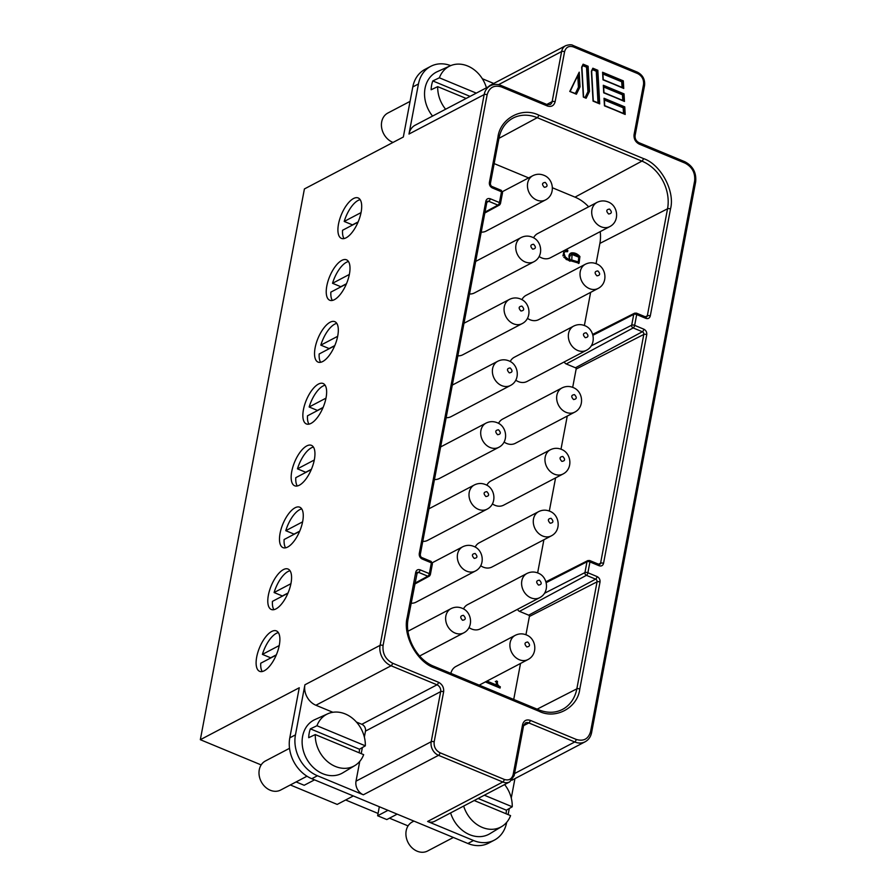 <?xml version="1.0" encoding="UTF-8"?>
<svg xmlns="http://www.w3.org/2000/svg" width="896" height="896" viewBox="0 0 896 896"><rect width="100%" height="100%" fill="white"/><g stroke="black" fill="none" stroke-linecap="round" stroke-linejoin="round"><path stroke-width="1.34" d="M360.17 199.674A21.885 9.139 -67.5 0 0 344.21 221.446L352.475 224.874A21.885 9.139 -67.5 0 0 352.408 225.098M338.498 224.112A21.885 9.139 112.5 0 1 358.187 197.96A21.885 9.139 112.5 0 1 361.11 212.24A21.885 9.139 112.5 0 1 341.421 238.381A21.885 9.139 112.5 0 1 338.498 224.112M348.488 261.531A21.885 9.139 -67.5 0 0 332.528 283.293L340.794 286.72A21.885 9.139 -67.5 0 0 340.726 286.944M326.816 285.958A21.885 9.139 112.5 0 1 346.506 259.806A21.885 9.139 112.5 0 1 349.418 274.086A21.885 9.139 112.5 0 1 329.728 300.238A21.885 9.139 112.5 0 1 326.816 285.958M336.795 323.378A21.885 9.139 -67.5 0 0 320.835 345.139L329.101 348.566A21.885 9.139 -67.5 0 0 329.034 348.802M315.123 347.805A21.885 9.139 112.5 0 1 334.813 321.664A21.885 9.139 112.5 0 1 337.736 335.933A21.885 9.139 112.5 0 1 318.046 362.085A21.885 9.139 112.5 0 1 315.123 347.805M325.114 385.224A21.885 9.139 -67.5 0 0 309.154 406.986L317.419 410.424A21.885 9.139 -67.5 0 0 317.352 410.648M303.442 409.651A21.885 9.139 112.5 0 1 323.131 383.51A21.885 9.139 112.5 0 1 326.054 397.79A21.885 9.139 112.5 0 1 306.354 423.931A21.885 9.139 112.5 0 1 303.442 409.651M313.421 447.07A21.885 9.139 -67.5 0 0 297.472 468.843L305.726 472.27A21.885 9.139 -67.5 0 0 305.659 472.494M291.749 471.498A21.885 9.139 112.5 0 1 311.45 445.357A21.885 9.139 112.5 0 1 314.362 459.637A21.885 9.139 112.5 0 1 294.672 485.778A21.885 9.139 112.5 0 1 291.749 471.498M301.739 508.917A21.885 9.139 -67.5 0 0 285.779 530.69L294.045 534.117A21.885 9.139 -67.5 0 0 293.978 534.341M280.067 533.355A21.885 9.139 112.5 0 1 299.757 507.203A21.885 9.139 112.5 0 1 302.68 521.483A21.885 9.139 112.5 0 1 282.979 547.624A21.885 9.139 112.5 0 1 280.067 533.355M290.046 570.774A21.885 9.139 -67.5 0 0 274.098 592.536L282.352 595.963A21.885 9.139 -67.5 0 0 282.285 596.187M268.374 595.202A21.885 9.139 112.5 0 1 288.075 569.05A21.885 9.139 112.5 0 1 290.987 583.33A21.885 9.139 112.5 0 1 271.298 609.47A21.885 9.139 112.5 0 1 268.374 595.202M278.365 632.621A21.885 9.139 -67.5 0 0 262.405 654.382L270.67 657.81A21.885 9.139 -67.5 0 0 270.603 658.045M256.693 657.048A21.885 9.139 112.5 0 1 276.382 630.907A21.885 9.139 112.5 0 1 279.306 645.176A21.885 9.139 112.5 0 1 259.616 671.328A21.885 9.139 112.5 0 1 256.693 657.048M410.066 101.371L387.845 113.042A16.408 13.328 62.3 0 0 381.662 127.826A16.408 13.328 62.3 0 0 392.683 142.296A16.408 13.328 62.3 0 0 393.019 142.43M470.075 96.387L432.802 80.92L439.376 77.806A29.243 23.755 -117.7 0 1 450.184 65.856A29.243 23.755 -117.7 0 1 467.701 66.013A29.243 23.755 -117.7 0 1 486.427 87.808M315.28 734.574L363.664 754.656A29.243 23.755 -117.7 0 1 354.906 765.531A29.243 23.755 -117.7 0 1 335.35 766.438A29.243 23.755 -117.7 0 1 315.28 734.574L308.706 737.688A29.669 24.091 62.3 0 1 310.374 728.851L359.475 749.235L365.333 745.819A29.243 23.755 -117.7 0 0 345.262 713.955A29.243 23.755 -117.7 0 0 327.757 713.798L314.955 719.566A30.083 24.438 -117.7 0 0 302.456 746.491A30.083 24.438 -117.7 0 0 322.773 773.718A30.083 24.438 -117.7 0 0 342.888 772.778L354.906 765.531M359.162 752.786A29.669 24.091 62.3 0 0 359.475 749.235M289.531 748.317L265.406 760.984A16.408 13.328 62.3 0 0 259.235 775.768A16.408 13.328 62.3 0 0 270.256 790.238A16.408 13.328 62.3 0 0 280.661 790.037L306.992 776.216M413.93 821.094L412.317 821.946A16.408 13.328 62.3 0 0 406.146 836.73A16.408 13.328 62.3 0 0 417.166 851.2A16.408 13.328 62.3 0 0 427.571 851.01L453.365 837.469M474.208 800.531L510.574 815.618A29.243 23.755 -117.7 0 1 501.816 826.493A29.243 23.755 -117.7 0 1 482.261 827.411A29.243 23.755 -117.7 0 1 463.658 806.064M501.816 826.493L489.798 833.75A30.083 24.438 -117.7 0 1 469.683 834.691A30.083 24.438 -117.7 0 1 450.598 812.918M504.627 784.56A29.243 23.755 -117.7 0 1 512.243 806.781L506.386 810.197A29.669 24.091 62.3 0 1 506.072 813.747M545.496 199.931C555.744 194.779 553.896 178.886 543.805 175.269C540.086 173.779 536.413 173.936 532.784 175.717A13.675 11.11 -117.7 0 0 527.643 188.037A13.675 11.11 -117.7 0 0 536.827 200.099A13.675 11.11 -117.7 0 0 545.496 199.931L486.147 231.09A13.675 11.11 -117.7 0 1 481.219 232.131M533.814 261.778C544.051 256.626 542.214 240.744 532.112 237.115C528.405 235.626 524.731 235.782 521.102 237.563A13.675 11.11 -117.7 0 0 515.95 249.894A13.675 11.11 -117.7 0 0 525.134 261.946A13.675 11.11 -117.7 0 0 533.814 261.778L474.454 292.936A13.675 11.11 -117.7 0 1 469.526 293.978M522.122 323.635C532.37 318.483 530.522 302.59 520.43 298.962C516.712 297.472 513.05 297.629 509.41 299.41A13.675 11.11 -117.7 0 0 504.269 311.741A13.675 11.11 -117.7 0 0 513.453 323.792A13.675 11.11 -117.7 0 0 522.122 323.635L462.773 354.794A13.675 11.11 -117.7 0 1 457.845 355.824M510.44 385.482C520.677 380.33 518.84 364.437 508.738 360.808C505.03 359.33 501.357 359.475 497.728 361.267A13.675 11.11 -117.7 0 0 492.576 373.587A13.675 11.11 -117.7 0 0 501.76 385.638A13.675 11.11 -117.7 0 0 510.44 385.482L451.08 416.64A13.675 11.11 -117.7 0 1 446.152 417.682M498.758 447.328C508.995 442.176 507.158 426.283 497.056 422.654C493.338 421.176 489.675 421.322 486.035 423.114A13.675 11.11 -117.7 0 0 480.894 435.434A13.675 11.11 -117.7 0 0 490.078 447.496A13.675 11.11 -117.7 0 0 498.758 447.328L439.398 478.486A13.675 11.11 -117.7 0 1 434.47 479.528M487.066 509.174C497.314 504.022 495.466 488.13 485.363 484.512C481.656 483.022 477.982 483.168 474.354 484.96A13.675 11.11 -117.7 0 0 469.202 497.28A13.675 11.11 -117.7 0 0 478.397 509.342A13.675 11.11 -117.7 0 0 487.066 509.174L427.706 540.333A13.675 11.11 -117.7 0 1 422.778 541.374M475.384 571.021C485.621 565.869 483.784 549.987 473.682 546.358C469.974 544.869 466.301 545.026 462.672 546.806A13.675 11.11 -117.7 0 0 457.52 559.138A13.675 11.11 -117.7 0 0 466.704 571.189A13.675 11.11 -117.7 0 0 475.384 571.021L416.024 602.179A13.675 11.11 -117.7 0 1 411.096 603.221M539.65 597.699C549.898 592.547 548.05 576.654 537.958 573.026C534.24 571.547 530.566 571.693 526.938 573.485A13.675 11.11 -117.7 0 0 521.797 585.805A13.675 11.11 -117.7 0 0 530.981 597.856A13.675 11.11 -117.7 0 0 539.65 597.699L480.301 628.858A13.675 11.11 -117.7 0 1 471.621 629.014A13.675 11.11 -117.7 0 1 469.034 627.581M551.342 535.853C561.579 530.701 559.742 514.808 549.64 511.179C545.933 509.701 542.259 509.846 538.63 511.627A13.675 11.11 -117.7 0 0 533.478 523.958A13.675 11.11 -117.7 0 0 542.662 536.01A13.675 11.11 -117.7 0 0 551.342 535.853L491.982 567.011A13.675 11.11 -117.7 0 1 483.314 567.168A13.675 11.11 -117.7 0 1 480.715 565.734M563.024 473.995C573.272 468.843 571.424 452.962 561.322 449.333C557.614 447.843 553.941 448 550.312 449.781A13.675 11.11 -117.7 0 0 545.16 462.112A13.675 11.11 -117.7 0 0 554.355 474.163A13.675 11.11 -117.7 0 0 563.024 473.995L503.664 505.154A13.675 11.11 -117.7 0 1 494.995 505.322A13.675 11.11 -117.7 0 1 492.397 503.888M574.717 412.149C584.954 406.997 583.117 391.104 573.014 387.486C569.307 385.997 565.634 386.154 561.994 387.934A13.675 11.11 -117.7 0 0 556.853 400.254A13.675 11.11 -117.7 0 0 566.037 412.317A13.675 11.11 -117.7 0 0 574.717 412.149L515.357 443.307A13.675 11.11 -117.7 0 1 506.677 443.475A13.675 11.11 -117.7 0 1 504.09 442.042M586.398 350.302C596.635 345.15 594.798 329.258 584.696 325.64C580.989 324.15 577.315 324.296 573.686 326.088A13.675 11.11 -117.7 0 0 568.534 338.408A13.675 11.11 -117.7 0 0 577.718 350.47A13.675 11.11 -117.7 0 0 586.398 350.302L527.038 381.461A13.675 11.11 -117.7 0 1 518.37 381.618A13.675 11.11 -117.7 0 1 515.771 380.184M598.08 288.456C608.328 283.304 606.48 267.411 596.389 263.782C592.67 262.304 589.008 262.45 585.368 264.242A13.675 11.11 -117.7 0 0 580.227 276.562A13.675 11.11 -117.7 0 0 589.411 288.613A13.675 11.11 -117.7 0 0 598.08 288.456L538.731 319.614A13.675 11.11 -117.7 0 1 530.051 319.771A13.675 11.11 -117.7 0 1 527.464 318.338M609.773 226.61C620.01 221.458 618.173 205.565 608.07 201.936C604.363 200.458 600.69 200.603 597.061 202.384A13.675 11.11 -117.7 0 0 591.909 214.715A13.675 11.11 -117.7 0 0 601.093 226.766A13.675 11.11 -117.7 0 0 609.773 226.61L550.413 257.768A13.675 11.11 -117.7 0 1 541.744 257.925A13.675 11.11 -117.7 0 1 539.146 256.491M545.261 182.403C547.915 185.259 547.613 186.894 544.331 187.309C541.677 184.442 541.979 182.806 545.261 182.403M533.568 244.25C536.234 247.106 535.92 248.741 532.65 249.155C529.984 246.288 530.298 244.653 533.568 244.25M521.886 306.096C524.541 308.952 524.238 310.598 520.957 311.013C518.302 308.146 518.616 306.51 521.886 306.096M510.205 367.954C512.859 370.81 512.546 372.445 509.275 372.859C506.621 369.992 506.923 368.357 510.205 367.954M498.512 429.8C501.166 432.656 500.864 434.291 497.582 434.706C494.928 431.838 495.242 430.203 498.512 429.8M486.83 491.646C489.485 494.502 489.171 496.138 485.901 496.552C483.246 493.685 483.549 492.05 486.83 491.646M475.138 553.493C477.803 556.349 477.49 557.984 474.208 558.398C471.554 555.531 471.867 553.896 475.138 553.493M463.456 615.339C466.11 618.195 465.808 619.842 462.526 620.256C459.872 617.389 460.174 615.754 463.456 615.339M527.722 642.018C530.387 644.874 530.074 646.509 526.803 646.923C524.138 644.056 524.451 642.421 527.722 642.018M539.414 580.171C542.069 583.027 541.766 584.662 538.485 585.077C535.83 582.21 536.133 580.574 539.414 580.171M551.096 518.314C553.762 521.181 553.448 522.816 550.166 523.23C547.512 520.363 547.826 518.728 551.096 518.314M562.789 456.467C565.443 459.323 565.13 460.958 561.859 461.384C559.205 458.517 559.507 456.87 562.789 456.467M574.47 394.621C577.136 397.477 576.822 399.112 573.541 399.526C570.886 396.659 571.2 395.024 574.47 394.621M586.163 332.774C588.818 335.63 588.504 337.266 585.234 337.68C582.579 334.813 582.882 333.178 586.163 332.774M597.845 270.928C600.499 273.784 600.197 275.419 596.915 275.834C594.261 272.966 594.574 271.331 597.845 270.928M609.526 209.07C612.192 211.938 611.878 213.573 608.608 213.987C605.942 211.12 606.256 209.485 609.526 209.07M450.722 65.632A32.827 26.656 62.3 0 0 430.73 66.349L425.085 69.317A32.827 26.656 62.3 0 0 412.787 86.946L403.334 137.01L304.405 188.944L200.334 739.693L299.264 687.758L289.8 737.834A32.827 26.656 62.3 0 0 311.786 778.714L467.88 843.483A32.827 26.656 62.3 0 0 488.701 843.102L494.346 840.134A32.827 26.656 -117.7 0 1 473.525 840.515L427.616 821.464L502.802 782.006L438.536 755.328L363.35 794.797L317.442 775.746L311.786 778.714M317.442 775.746A32.827 26.656 62.3 0 1 295.456 734.866L304.92 684.79A16.408 13.328 62.3 0 0 315.907 705.242L391.093 665.773A16.408 13.328 -117.7 0 1 380.106 645.333L484.165 94.584L408.979 134.053L418.443 83.978A32.827 26.656 62.3 0 1 430.73 66.349M200.334 739.693L261.162 764.926M345.643 799.982L378.067 813.445M389.469 818.182L408.061 825.899M493.73 83.462L482.328 78.736M408.979 134.053A16.408 13.328 -117.7 0 1 415.128 125.227L490.314 85.77A16.408 13.328 -117.7 0 0 484.165 94.584A2.184 0.896 -169.3 0 1 487.133 94.752C489.35 87.371 494.133 84.762 501.48 86.946A2.184 0.918 -67.5 0 0 501.189 85.512C497.347 83.978 493.73 84.067 490.314 85.77M546.784 104.44L552.149 101.618L561.613 51.554A10.942 8.882 -117.7 0 1 565.701 45.674L490.526 85.142A10.942 8.882 62.3 0 0 488.488 86.722M432.555 116.088A30.083 24.438 -117.7 0 1 437.382 71.624L450.184 65.856M363.35 794.797A10.942 8.882 62.3 0 1 356.014 781.166L359.755 761.387M361.222 753.637L362.376 747.544M364.358 737.061L365.478 731.102A5.466 4.446 62.3 0 0 361.816 724.293L356.429 722.053M332.898 712.286L315.907 705.242M358.053 222.141L342.541 230.283A21.885 9.139 -67.5 0 0 344.03 238.571M346.36 283.987L330.859 292.13A21.885 9.139 -67.5 0 0 332.338 300.429M334.678 345.834L319.166 353.976A21.885 9.139 -67.5 0 0 320.656 362.275M322.986 407.691L307.485 415.822A21.885 9.139 -67.5 0 0 308.963 424.122M311.304 469.538L295.792 477.669A21.885 9.139 -67.5 0 0 297.282 485.968M299.611 531.384L284.11 539.526A21.885 9.139 -67.5 0 0 285.6 547.814M287.93 593.23L272.429 601.373A21.885 9.139 -67.5 0 0 273.907 609.672M276.248 655.077L260.736 663.219A21.885 9.139 -67.5 0 0 262.226 671.518M514.931 778.635L511.269 798.022M509.286 808.506L508.133 814.61M506.666 822.349L506.643 822.494A32.827 26.656 -117.7 0 1 494.346 840.134M445.614 109.234A29.243 23.755 -117.7 0 1 437.707 86.643L431.133 89.757A29.669 24.091 62.3 0 1 432.802 80.92M579.79 689.024C577.696 707.784 555.744 719.746 538.978 711.234L434.302 667.8C417.01 662.166 402.427 635.062 407.21 617.4L415.744 572.242C416.405 569.979 417.872 569.184 420.134 569.845L429.341 573.653L431.368 562.822L422.184 559.014C420.022 557.861 419.048 556.058 419.261 553.594L485.856 201.152C486.528 198.89 487.995 198.094 490.258 198.755L499.453 202.563L501.491 191.755L492.307 187.925C490.146 186.771 489.171 184.957 489.384 182.493L497.918 137.334C500.013 118.574 521.976 106.613 538.731 115.125L643.406 158.558C660.71 164.192 675.282 191.307 670.499 208.958L650.283 315.963C649.611 318.226 648.144 319.032 645.893 318.36L636.686 314.563L634.648 325.36L643.843 329.19C646.005 330.344 646.968 332.158 646.755 334.622L603.534 563.36C602.874 565.622 601.406 566.418 599.144 565.757L589.938 561.949L587.899 572.757L597.094 576.587C599.256 577.741 600.23 579.555 600.018 582.019L579.79 689.024A2.184 0.896 -169.3 0 0 576.834 688.845A38.27 31.08 -117.7 0 1 562.173 709.576C554.994 713.093 547.165 713.171 538.686 709.811A2.184 0.918 112.5 0 1 538.978 711.234M304.92 684.79L380.106 645.333A2.184 0.896 -169.3 0 1 383.074 645.501C382.357 653.52 385.526 659.422 392.594 663.208L438.502 682.259C442.299 684.309 444.013 687.49 443.632 691.802L434.168 741.877C433.731 746.805 435.691 750.445 440.037 752.774L504.302 779.442C508.838 780.797 511.773 779.195 513.139 774.637L522.592 724.573C523.779 720.586 526.355 719.186 530.32 720.373L576.229 739.424C583.587 741.619 588.37 739.01 590.576 731.606L694.646 180.858C695.352 172.85 692.182 166.936 685.115 163.15L639.206 144.099C635.41 142.061 633.696 138.88 634.077 134.557L643.541 84.493C643.978 79.554 642.029 75.925 637.683 73.584L573.406 46.917C568.882 45.562 565.936 47.163 564.581 51.722L555.117 101.786C553.93 105.773 551.354 107.173 547.389 105.997L501.48 86.946M327.757 713.798A29.243 23.755 -117.7 0 0 316.949 725.738L310.374 728.851M353.326 795.95L337.198 804.418L290.326 784.963M387.979 810.331L377.63 815.763L386.814 819.571L397.163 814.139M344.21 221.446L361.032 212.61M332.528 283.293L349.35 274.456M320.835 345.139L337.669 336.314M309.154 406.986L325.976 398.16M297.472 468.843L314.294 460.006M285.779 530.69L302.602 521.853M274.098 592.536L290.92 583.699M262.405 654.382L279.227 645.557M504.302 779.442A2.184 0.918 112.5 0 1 502.802 782.006A10.942 8.882 62.3 0 0 509.746 781.872L434.56 821.341A10.942 8.882 -117.7 0 1 427.616 821.464M466.155 98.448L437.707 86.643M439.376 77.806L476.302 93.128M603.523 86.15L603.725 92.848L603.31 85.266L603.523 86.15L603.31 85.266L624.042 93.867L622.462 94.808L622.776 100.43M624.042 93.867L624.467 101.45L603.938 92.669M603.725 92.848L623.672 100.856M597.822 70.28L599.704 103.88L593.051 101.125L591.382 71.21L592.85 68.219L592.827 69.003L592.85 68.219L597.822 70.28L597.094 70.773L598.909 103.23M593.051 101.125L591.382 71.21M598.92 103.286L593.264 100.946M581.93 67.379L583.128 64.187L588.112 66.248L589.512 91.336L586.118 98.246L583.341 97.093L581.661 67.178L583.128 64.187L583.106 64.971L587.384 66.741L586.533 67.189L587.91 91.728L585.088 97.485M583.341 97.093L581.661 67.178M585.581 97.754L583.542 96.914M589.512 91.336L587.91 91.728M588.112 66.248L587.384 66.741L588.75 91.291L585.603 97.709M602.806 73.147L603.008 79.845L602.582 72.251L602.806 73.147L602.582 72.251L623.314 80.864L621.734 81.794L622.048 87.416M623.314 80.864L623.739 88.446L603.21 79.666M603.008 79.845L622.944 87.853M579.219 72.173L580.037 86.822L576.408 94.214L569.755 91.448L579.219 72.173L570.226 91.325M576.027 93.722L569.755 91.448L578.57 74.211M569.755 91.448L575.87 93.722M580.037 86.822L578.424 87.226L575.366 93.453M604.251 99.154L604.453 105.851L604.027 98.269L604.251 99.154L604.027 98.269L624.77 106.87L623.19 107.811L623.504 113.434M624.77 106.87L625.195 114.453L604.666 105.672M604.453 105.851L624.4 113.87M316.949 725.738L365.333 745.819M377.63 815.763L379.333 806.747M314.53 779.856L304.181 785.277L296.106 781.928M352.475 224.874L358.154 221.894M340.794 286.72L346.472 283.741M329.101 348.566L334.779 345.587M317.419 410.424L323.098 407.434M305.726 472.27L311.405 469.291M294.045 534.117L299.723 531.138M282.352 595.963L288.03 592.984M270.67 657.81L276.349 654.83M513.722 699.451L520.52 663.454M525.941 634.749L529.39 616.47A1.042 0.851 62.3 0 0 528.696 615.171L519.512 611.363L586.421 575.333L595.605 579.141A2.173 1.758 -117.7 0 1 597.061 581.84L576.834 688.845L537.141 709.162M537.634 572.902L543.894 539.762M549.315 511.056L555.576 477.915M560.997 449.198L567.258 416.058M572.69 387.352L576.139 369.074A1.042 0.851 62.3 0 0 575.445 367.774L566.261 363.966L633.17 327.936L642.354 331.744A2.173 1.758 -117.7 0 1 643.798 334.443L600.578 563.192A2.173 1.758 -117.7 0 1 599.749 564.357L598.853 564.323A2.184 0.918 -67.5 0 1 599.144 565.757M584.371 325.506L590.632 292.365M596.064 263.659L599.883 243.41A37.15 30.162 62.3 0 0 600.208 231.627M588.627 206.808A37.15 30.162 62.3 0 0 575.008 197.142L552.418 187.768M528.629 177.901L494.166 163.598M603.658 87.002L622.462 94.808M598.013 102.85L596.254 71.221L597.094 70.773L592.85 69.014M596.254 71.221L592.525 69.675M582.814 65.643L586.533 67.189M602.93 73.998L621.734 81.794M577.797 75.88L578.424 87.226M604.386 100.005L623.19 107.811M484.344 795.211L512.243 806.781M486.965 681.072L496.709 685.115L496.429 680.904L497.504 681.464C496.989 683.917 497.93 685.686 500.315 686.795L500.08 688.05L485.33 681.923M450.878 673.366A13.675 11.11 -117.7 0 1 455.896 666.49L515.256 635.331A13.675 11.11 -117.7 0 0 510.104 647.651A13.675 11.11 -117.7 0 0 519.288 659.714A13.675 11.11 -117.7 0 0 527.968 659.546L479.226 685.138M463.478 608.933A13.675 11.11 -117.7 0 1 467.589 604.632L526.938 573.485M475.16 547.075A13.675 11.11 -117.7 0 1 479.27 542.786L538.63 511.627M486.853 485.229A13.675 11.11 -117.7 0 1 490.952 480.939L550.312 449.781M498.534 423.382A13.675 11.11 -117.7 0 1 502.645 419.093L561.994 387.934M510.216 361.536A13.675 11.11 -117.7 0 1 514.326 357.246L573.686 326.088M521.909 299.69A13.675 11.11 -117.7 0 1 526.019 295.389L585.368 264.242M533.59 237.832A13.675 11.11 -117.7 0 1 537.701 233.542L597.061 202.384M517.53 609.314A3.338 2.71 62.3 0 0 519.512 611.363M564.278 361.917A3.338 2.71 62.3 0 0 566.261 363.966M565.197 250.006L567.84 250.354L567.582 251.698L565.085 251.675C562.173 254.15 564.155 257.13 571.032 260.613L569.296 258.238C568.546 255.595 569.206 253.826 571.267 252.918C574.448 252.459 577.338 253.669 579.914 256.536L579.074 263.245L566.126 259.459L563.259 251.026M478.128 798.47L506.386 810.197M499.128 687.658L500.315 686.795M499.184 687.389L496.653 685.149M496.272 683.771L496.373 682.058L497.504 681.464M496.373 682.058L495.298 681.498M485.834 681.666L495.578 685.709L496.709 685.115M567.84 250.354L564.066 250.6M578.469 263.502L578.782 257.13L579.914 256.536M578.782 257.13C576.206 254.262 573.317 253.053 570.136 253.512M563.797 257.242L569.901 261.206L571.032 260.613M562.946 255.842L563.808 252.336M578.267 261.878L571.76 260.008L572.062 254.442L578.794 257.219L578.267 261.878L577.136 262.472L570.774 260.747M569.24 258.07L570.394 255.237L571.525 254.643M419.619 656.018L463.691 632.878A13.675 11.11 -117.7 0 1 455.022 633.035A13.675 11.11 -117.7 0 1 445.827 620.984A13.675 11.11 -117.7 0 1 450.979 608.653L407.982 631.232M295.456 734.866L289.8 737.834M412.787 86.946L418.443 83.978M383.074 645.501L487.133 94.752M564.581 51.722A2.184 0.896 -169.3 0 0 561.613 51.554L498.49 84.683M361.816 724.293L437.002 684.824L391.093 665.773A2.184 0.918 -67.5 0 0 392.594 663.208M356.014 781.166L431.2 741.709L440.664 691.634L365.478 731.102M467.88 843.483L473.525 840.515M511.896 780.226L585.133 741.776A16.408 13.328 -117.7 0 1 574.728 741.978L514.55 773.562M590.576 731.606A2.184 0.896 10.7 0 1 591.595 732.614L695.666 181.866A2.184 0.896 -169.3 0 0 694.646 180.858M637.683 73.584A2.184 0.918 -67.5 0 0 637.392 72.162L573.115 45.483A2.184 0.918 112.5 0 1 573.406 46.917M547.389 105.997A2.184 0.918 -67.5 0 0 547.098 104.563L550.099 104.563A5.466 4.446 -117.7 0 0 552.149 101.618A2.184 0.896 10.7 0 1 555.117 101.786M600.018 582.019A2.184 0.896 -169.3 0 0 597.061 581.84L529.39 616.47M597.094 576.587A2.184 0.918 112.5 0 1 595.605 579.141L528.696 615.171M546.168 582.669L586.981 561.781A2.206 1.792 -117.7 0 1 587.832 560.582L589.669 560.515A2.184 0.918 -67.5 0 1 589.96 561.938A2.184 0.896 -169.3 0 0 586.981 561.781L584.942 572.578A2.184 0.896 -169.3 0 1 587.899 572.757A2.184 0.918 112.5 0 1 586.421 575.333A2.206 1.792 -117.7 0 1 584.942 572.578L544.466 593.298M603.534 563.36A2.184 0.896 -169.3 0 0 600.578 563.192L598.573 564.211M646.755 334.622A2.184 0.896 -169.3 0 0 643.798 334.443L576.139 369.074M643.843 329.19A2.184 0.918 112.5 0 1 642.354 331.744L575.445 367.774M636.686 314.563A2.184 0.896 -169.3 0 0 633.73 314.384L631.691 325.181A2.184 0.896 -169.3 0 1 634.648 325.36A2.184 0.918 112.5 0 1 633.17 327.936A2.206 1.792 -117.7 0 1 631.691 325.181L591.203 345.901M636.709 314.552A2.184 0.918 -67.5 0 0 636.418 313.118L634.581 313.186L592.659 334.398M592.917 335.272L633.73 314.384A2.206 1.792 -117.7 0 1 634.581 313.186M645.893 318.36A2.184 0.918 -67.5 0 0 645.59 316.926L636.418 313.118M650.283 315.963A2.184 0.896 -169.3 0 0 647.326 315.795A2.173 1.758 -117.7 0 1 646.498 316.971L645.59 316.926M670.499 208.958A2.184 0.896 -169.3 0 0 667.542 208.79L647.326 315.795L645.322 316.814M643.406 158.558A2.184 0.918 112.5 0 1 641.917 161.112A38.27 31.08 -117.7 0 1 667.542 208.79L599.883 243.41M538.731 115.125A2.184 0.918 112.5 0 1 537.242 117.678L641.917 161.112L575.008 197.142M497.918 137.334A2.184 0.896 10.7 0 1 498.938 138.342L537.242 117.678A38.27 31.08 -117.7 0 0 512.635 118.306C505.422 122.371 500.853 129.046 498.938 138.342L490.403 183.501A2.184 0.896 10.7 0 0 489.384 182.493M492.307 187.925A2.184 0.918 -67.5 0 0 492.005 186.502C491.064 186.11 490.526 185.114 490.403 183.501M501.189 190.31L502.522 192.763A2.184 0.896 10.7 0 0 501.491 191.755A2.184 0.918 -67.5 0 0 501.189 190.31L492.005 186.502M500.17 203.907A2.206 1.792 -117.7 0 1 497.941 205.117A2.184 0.918 112.5 0 0 499.442 202.563A2.184 0.896 10.7 0 1 500.472 203.56L502.522 192.763M490.258 198.755A2.184 0.918 112.5 0 1 488.768 201.309L497.941 205.117L485.005 212.094M485.856 201.152A2.184 0.896 10.7 0 1 486.875 202.149L487.368 201.342A2.173 1.758 -117.7 0 1 488.768 201.309L486.842 202.339M419.261 553.594A2.184 0.896 10.7 0 1 420.28 554.59L486.875 202.149M422.184 559.014A2.184 0.918 -67.5 0 0 421.893 557.592C420.941 557.211 420.403 556.203 420.28 554.59M431.368 562.822A2.184 0.918 -67.5 0 0 431.077 561.4L421.893 557.592M431.379 562.856A2.184 0.896 10.7 0 1 432.398 563.853L431.077 561.4M429.341 573.653A2.184 0.896 10.7 0 1 430.36 574.65L432.398 563.853M429.318 573.664A2.184 0.918 112.5 0 1 427.829 576.206L414.882 583.184M430.058 574.997A2.206 1.792 -117.7 0 1 427.829 576.206L418.645 572.398L416.718 573.44M420.134 569.845A2.184 0.918 112.5 0 1 418.645 572.398A2.173 1.758 -117.7 0 0 417.245 572.432L408.229 618.397A2.184 0.896 10.7 0 0 407.21 617.4M415.744 572.242A2.184 0.896 10.7 0 1 416.763 573.238M434.302 667.8A2.184 0.918 -67.5 0 0 434.011 666.378C416.808 659.848 404.242 636.485 408.229 618.397M643.541 84.493A2.184 0.896 10.7 0 1 644.56 85.49C645.142 79.43 642.757 74.984 637.392 72.162M634.077 134.557A2.184 0.896 10.7 0 1 635.096 135.554L644.56 85.49M639.206 144.099A2.184 0.918 -67.5 0 0 638.915 142.666L684.824 161.717C692.933 165.995 696.539 172.704 695.666 181.866M685.115 163.15A2.184 0.918 -67.5 0 0 684.824 161.717M576.229 739.424A2.184 0.918 112.5 0 1 574.728 741.978L528.819 722.926L523.6 725.67M530.32 720.373A2.184 0.918 112.5 0 1 528.819 722.926A5.466 4.446 -117.7 0 0 525.347 722.994L523.611 725.57A2.184 0.896 10.7 0 0 522.592 724.573M513.139 774.637A2.184 0.896 10.7 0 1 514.158 775.645L523.611 725.57M440.037 752.774A2.184 0.918 112.5 0 1 438.536 755.328A10.942 8.882 62.3 0 1 431.2 741.709A2.184 0.896 -169.3 0 1 434.168 741.877M443.632 691.802A2.184 0.896 -169.3 0 0 440.664 691.634A5.466 4.446 -117.7 0 0 437.002 684.824A2.184 0.918 112.5 0 0 438.502 682.259M603.613 86.184L623.314 94.36L623.672 100.8M591.64 71.411L592.827 69.003M602.885 73.181L622.586 81.357L622.944 87.786M578.581 74.278L579.275 86.778L575.893 93.677M604.341 99.187L624.042 107.363L624.4 113.803M463.691 632.878C473.939 627.726 472.091 611.834 462 608.205C458.282 606.715 454.608 606.872 450.979 608.653M527.968 659.546C538.205 654.394 536.368 638.501 526.266 634.883C522.558 633.394 518.885 633.539 515.256 635.331M501.189 85.512L547.098 104.563M589.669 560.515L598.853 564.323M484.826 212.99L499.363 205.083L500.472 203.56M414.714 584.08L429.251 576.173L430.36 574.65M434.011 666.378L538.686 709.811M573.115 45.483C571.693 44.475 569.229 44.542 565.701 45.674M635.096 135.554C634.838 138.723 636.104 141.086 638.915 142.666M585.133 741.776C588.582 739.872 590.744 736.814 591.595 732.614M509.746 781.872L514.158 775.645M623.851 100.878L603.971 92.624L603.602 85.96M599.099 103.298L593.298 100.89L591.651 71.445L592.906 68.914M585.738 97.754L583.576 96.869L581.93 67.413L583.195 64.882M623.134 87.864L603.243 79.621L602.874 72.946M624.579 113.882L604.699 105.627L604.33 98.963M532.784 175.717L502.443 191.643M521.102 237.563L475.686 261.408M509.41 299.41L463.994 323.254M497.728 361.267L452.312 385.101M486.035 423.114L440.619 446.947M474.354 484.96L428.938 508.805M462.672 546.806L432.32 562.733M587.832 560.582L545.922 581.795"/></g></svg>
